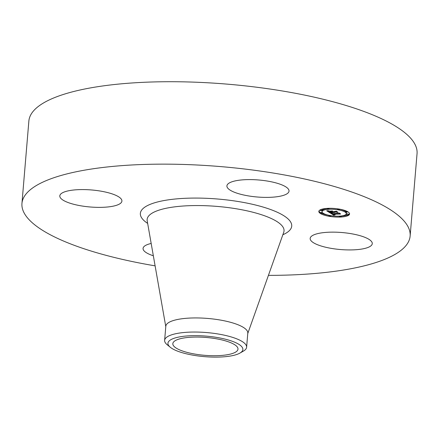 <?xml version="1.0" encoding="UTF-8"?>
<svg xmlns="http://www.w3.org/2000/svg" width="439" height="439" viewBox="0 0 439 439"><rect width="100%" height="100%" fill="white"/><g stroke="black" fill="none" stroke-linecap="round" stroke-linejoin="round"><path stroke-width="0.66" d="M320.102 233.114A31.164 8.539 4.8 0 1 353.971 234.217A31.164 8.539 4.8 0 1 372.272 243.645A31.164 8.539 4.8 0 1 362.34 248.957A31.164 8.539 4.8 0 1 328.465 247.854A31.164 8.539 4.8 0 1 310.164 238.426A31.164 8.539 4.8 0 1 320.102 233.114M155.11 265.853A194.773 53.36 4.8 0 1 73.67 245.099A194.773 53.36 4.8 0 1 21.95 203.46L28.87 121.027A194.773 53.36 4.8 0 1 154.155 81.928A194.773 53.36 4.8 0 1 365.33 111.983A194.773 53.36 4.8 0 1 417.05 153.623L410.13 236.056A194.773 53.36 4.8 0 1 268.427 275.368M21.95 203.46A194.773 53.36 4.8 0 1 147.23 164.356A194.773 53.36 4.8 0 1 358.405 194.411A194.773 53.36 4.8 0 1 410.13 236.056M170.299 347.276L167.21 344.758A41.134 11.271 4.8 0 1 164.63 340.346L165.816 326.237A41.134 11.271 4.8 0 1 192.277 317.979A41.134 11.271 4.8 0 1 236.879 324.322A41.134 11.271 4.8 0 1 247.799 333.119L246.614 347.227A41.134 11.271 4.8 0 1 243.338 351.151L239.875 353.121A37.6 10.3 4.8 0 1 211.999 357.072A37.6 10.3 4.8 0 1 170.299 347.276A37.6 10.3 4.8 0 1 198.812 335.703A37.6 10.3 4.8 0 1 234.728 342.233A37.6 10.3 4.8 0 1 239.875 353.121M164.63 340.346A41.134 11.271 4.8 0 1 198.412 332.098A41.134 11.271 4.8 0 1 235.694 338.436A41.134 11.271 4.8 0 1 246.614 347.227M229.301 342.135A32.689 8.956 4.8 0 1 237.982 349.126A32.689 8.956 4.8 0 1 216.954 355.689A32.689 8.956 4.8 0 1 181.51 350.64A32.689 8.956 4.8 0 1 172.829 343.655A32.689 8.956 4.8 0 1 193.857 337.092A32.689 8.956 4.8 0 1 229.301 342.135M235.189 192.551A31.164 8.539 4.8 0 1 226.914 185.884A31.164 8.539 4.8 0 1 246.959 179.628A31.164 8.539 4.8 0 1 280.746 184.44A31.164 8.539 4.8 0 1 289.021 191.102A31.164 8.539 4.8 0 1 268.975 197.358A31.164 8.539 4.8 0 1 235.189 192.551M111.978 206.396A31.164 8.539 4.8 0 1 78.104 205.298A31.164 8.539 4.8 0 1 59.803 195.871A31.164 8.539 4.8 0 1 69.741 190.559A31.164 8.539 4.8 0 1 103.615 191.656A31.164 8.539 4.8 0 1 121.91 201.084A31.164 8.539 4.8 0 1 111.978 206.396M153.343 255.778A31.164 8.539 4.8 0 1 151.334 255.075A31.164 8.539 4.8 0 1 143.059 248.414A31.164 8.539 4.8 0 1 151.181 243.464M327.346 208.371A15.425 4.225 4.8 0 1 349.576 213.985A15.425 4.225 4.8 0 1 341.059 217.025A15.425 4.225 4.8 0 1 318.829 211.406A15.425 4.225 4.8 0 1 327.346 208.371M328.8 209.288A12.155 3.331 4.8 0 1 346.316 213.716A12.155 3.331 4.8 0 1 339.605 216.109A12.155 3.331 4.8 0 1 322.089 211.68A12.155 3.331 4.8 0 1 328.8 209.288M330.194 212.948L332.339 213.107L331.566 213.403L332.109 213.848L338.968 213.217L340.34 214.084L333.228 214.216L335.067 214.715L332.778 214.243L335.166 214.819L333.733 215.203L330.194 212.948M330.43 212.822L332.488 213.019L330.43 212.822M331.999 213.283L332.394 213.689L338.447 213.327L339.1 212.959L340.631 213.925L339.1 213.074L332.318 213.755L332.005 213.25M326.698 210.802L328.992 211.005L328.328 211.378L329.305 212.103L332.12 211.938L329.453 211.971L328.63 211.4L328.816 211.148L329.541 211.911L331.862 211.774L329.914 211.247L332.433 211.093L331.939 211.472L332.625 211.905L336.054 211.433L337.525 212.366L336.252 212.103L333.667 212.256L334.353 212.536L333.223 212.284L334.167 212.635L332.718 212.317L329.81 212.767L326.698 210.802M327.121 210.682L329.217 210.868L327.121 210.682M332.504 210.939L329.892 211.148L332.504 210.939M332.872 211.713L335.445 211.56L336.23 211.148L337.964 212.246L336.236 211.263L332.784 211.768L332.257 211.324L332.872 211.713M321.485 213.167L322.83 213.508L320.969 213.354L321.485 213.167M327.659 208.569L329.003 208.909L327.143 208.75L327.659 208.569M320.755 210.221L322.1 210.561L321.584 210.742L320.24 210.402L320.755 210.221M346.091 211.702L347.436 212.042L345.575 211.883L346.091 211.702M338.151 209.178L339.501 209.518L337.635 209.365L338.151 209.178M340.746 216.828L339.402 216.487L339.918 216.301L341.262 216.641L340.746 216.828M330.254 216.213L328.904 215.873L329.42 215.692L330.77 216.032L330.254 216.213M347.65 215.176L346.305 214.836L348.165 214.989L347.65 215.176M330.177 212.465L330.216 212.048M329.81 212.767L329.865 212.07M332.718 212.317L332.751 211.9M332.828 212.366L332.866 211.889M332.943 212.421L332.987 211.883M333.069 212.465L333.119 211.878M333.503 212.267L333.541 211.85M333.563 212.3L333.602 211.845M333.629 212.333L333.673 211.845M333.667 212.256L333.7 211.839M336.252 212.103L336.296 211.593M331.939 211.472L331.966 211.126M331.407 211.488L331.434 211.154M331.862 211.774L331.917 211.126M331.933 211.823L331.961 211.488M332.12 211.938L332.147 211.603M328.339 211.291L328.367 210.972M328.367 211.263L328.394 210.972M333.733 215.203L333.772 214.737M333.887 215.159L333.92 214.764M334.035 215.115L334.063 214.786M332.778 214.243L332.817 213.809M333.108 214.248L333.146 213.788M333.228 214.216L333.267 213.782M339.215 213.859L339.254 213.398M331.566 213.403L331.593 213.074M318.955 210.967A15.425 4.225 -175.2 0 0 321.008 212.91M322.605 213.656A15.425 4.225 -175.2 0 0 328.948 215.362M330.797 215.659A15.425 4.225 -175.2 0 0 332.872 215.911M334.979 216.092A15.425 4.225 -175.2 0 0 339.424 216.197M341.306 216.12A15.425 4.225 -175.2 0 0 347.057 215.148M348.193 214.682A15.425 4.225 -175.2 0 0 349.526 213.535M346.316 213.716L346.387 212.816A12.155 3.331 -175.2 0 0 346.234 212.185M345.608 211.499A12.155 3.331 -175.2 0 0 339.528 209.2M337.679 208.86A12.155 3.331 -175.2 0 0 335.61 208.585M333.497 208.404A12.155 3.331 -175.2 0 0 329.047 208.382M327.159 208.547A12.155 3.331 -175.2 0 0 322.166 210.786L322.089 211.68M322.248 212.311L321.041 212.46L320.969 213.354M322.1 210.561L322.177 209.661L321.425 209.348M345.877 210.841L345.575 211.883M348.165 214.989L348.242 214.095L346.898 213.755L346.382 213.936L346.305 214.836M165.783 326.638L147.197 220.784A68.693 18.817 4.8 0 1 189.028 205.704A68.693 18.817 4.8 0 1 265.793 216.229A68.693 18.817 4.8 0 1 283.742 232.253L283.775 232.171M147.658 223.402A75.942 20.803 4.8 0 1 173.586 199.18A75.942 20.803 4.8 0 1 271.549 209.875A75.942 20.803 4.8 0 1 282.853 234.755M247.766 333.525L283.742 232.253M322.874 213.003L322.83 213.508M329.058 208.3L329.003 208.909M327.17 208.382L327.143 208.75M320.289 209.815L320.24 210.402M347.474 211.587L347.436 212.042M339.534 209.134L339.501 209.518M337.679 208.838L337.635 209.365M339.429 216.114L339.402 216.487M341.322 215.955L341.262 216.641M328.954 215.302L328.904 215.873M330.803 215.637L330.77 216.032"/></g></svg>
